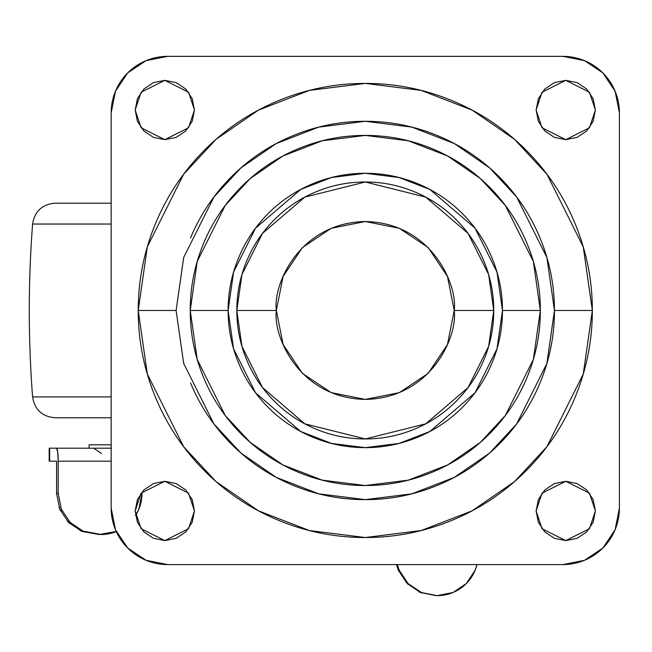 <?xml version="1.0" encoding="UTF-8"?>
<svg xmlns="http://www.w3.org/2000/svg" width="652" height="652" viewBox="0 0 652 652"><rect width="100%" height="100%" fill="white"/><g stroke="black" fill="none" stroke-linecap="round" stroke-linejoin="round"><path stroke-width="0.98" d="M276.342 310.474C272.772 284.451 299.455 222.739 365.283 221.533C431.119 222.739 457.802 284.451 454.224 310.474L447.451 276.432L428.177 247.581L399.317 228.298L365.283 221.533L331.249 228.298L302.398 247.581L283.115 276.432L276.342 310.474L283.115 344.509L302.398 373.36L331.249 392.643L365.283 399.407L399.317 392.643L428.177 373.36L447.451 344.509L454.224 310.474C457.802 336.489 431.119 398.201 365.283 399.407C299.455 398.201 272.772 336.489 276.342 310.474L236.815 310.474L276.342 310.474M454.224 310.474L493.751 310.474L488.617 274.5L468.063 233.392L425.74 197.116L365.283 181.998L304.826 197.116L262.512 233.392L241.957 274.5L236.815 310.474C236.815 327.508 240.075 343.897 246.595 359.635C253.115 375.373 262.397 389.268 274.443 401.314C286.489 413.36 300.385 422.643 316.122 429.163C331.86 435.683 348.25 438.943 365.283 438.943C382.325 438.943 398.706 435.683 414.444 429.163C430.19 422.643 444.077 413.36 456.123 401.314C468.169 389.268 477.451 375.373 483.971 359.635C490.491 343.897 493.751 327.508 493.751 310.474C493.751 293.433 490.491 277.043 483.971 261.305C477.451 245.568 468.169 231.672 456.123 219.626C444.077 207.58 430.19 198.298 414.444 191.778C398.706 185.258 382.325 181.998 365.283 181.998C348.25 181.998 331.86 185.258 316.122 191.778C300.385 198.298 286.489 207.58 274.443 219.626C262.397 231.672 253.115 245.568 246.595 261.305C240.075 277.043 236.815 293.433 236.815 310.474L241.957 346.44L262.512 387.549L304.826 423.824L365.283 438.943L425.74 423.824L468.063 387.549L488.617 346.44L493.751 310.474L454.224 310.474M540.345 310.474L533.336 261.452L505.333 205.437L480.394 178.575L447.663 156.007L408.372 140.799L365.283 135.412L322.194 140.799L282.903 156.007L250.181 178.575L225.242 205.437L197.23 261.452L190.229 310.474L228.11 310.474L233.595 272.063L255.543 228.167L300.735 189.43L331.518 177.515L365.283 173.293L399.048 177.515L429.839 189.43L475.023 228.167L496.971 272.063L502.464 310.474L540.345 310.474C540.345 287.255 535.903 264.924 527.02 243.481C518.136 222.03 505.487 203.098 489.065 186.684C472.651 170.27 453.727 157.621 432.276 148.737C410.825 139.854 388.502 135.412 365.283 135.412C342.072 135.412 319.741 139.854 298.29 148.737C276.847 157.621 257.915 170.27 241.501 186.684C225.087 203.098 212.438 222.03 203.554 243.481C194.671 264.924 190.229 287.255 190.229 310.474C190.229 333.685 194.671 356.016 203.554 377.459C212.438 398.91 225.087 417.842 241.501 434.256C257.915 450.671 276.847 463.319 298.29 472.203C319.741 481.086 342.072 485.528 365.283 485.528C388.502 485.528 410.825 481.086 432.276 472.203C453.727 463.319 472.651 450.671 489.065 434.256C505.487 417.842 518.136 398.91 527.02 377.459C535.903 356.016 540.345 333.685 540.345 310.474L502.464 310.474C502.464 328.665 498.984 346.163 492.016 362.968C485.055 379.774 475.145 394.607 462.284 407.467C449.424 420.328 434.582 430.247 417.777 437.207C400.972 444.167 383.474 447.647 365.283 447.647C347.092 447.647 329.594 444.167 312.789 437.207C295.984 430.247 281.151 420.328 268.29 407.467C255.421 394.607 245.511 379.774 238.55 362.968C231.59 346.163 228.11 328.665 228.11 310.474C228.11 292.283 231.59 274.785 238.55 257.972C245.511 241.167 255.421 226.334 268.29 213.473C281.151 200.612 295.984 190.702 312.789 183.734C329.594 176.773 347.092 173.293 365.283 173.293C383.474 173.293 400.972 176.773 417.777 183.734C434.582 190.702 449.424 200.612 462.284 213.473C475.145 226.334 485.055 241.167 492.016 257.972C498.984 274.785 502.464 292.283 502.464 310.474L496.971 348.877L475.023 392.773L429.839 431.51L399.048 443.425L365.283 447.647L331.518 443.425L300.735 431.51L255.543 392.773L233.595 348.877L228.11 310.474L190.229 310.474L197.23 359.488L225.242 415.503L250.181 442.366L282.903 464.933L322.194 480.141L365.283 485.528L408.372 480.141L447.663 464.933L480.394 442.366L505.333 415.503L533.336 359.488L540.345 310.474M190.506 238.078C200.107 214.899 213.783 194.443 231.517 176.7C249.26 158.966 269.716 145.298 292.895 135.697C316.065 126.097 340.197 121.296 365.283 121.296C390.369 121.296 414.501 126.097 437.679 135.697C460.858 145.298 481.315 158.966 499.049 176.7C516.791 194.443 530.459 214.899 540.06 238.078C549.66 261.256 554.461 285.389 554.461 310.474L546.889 363.441L516.628 423.979L489.676 453.001L454.305 477.386L411.852 493.825L365.283 499.644L318.722 493.825L276.261 477.386L240.898 453.001L213.946 423.979L183.677 363.441L176.113 310.474L183.677 257.499L213.946 196.969L240.898 167.939L276.261 143.554L318.722 127.116L365.283 121.296L411.852 127.116L454.305 143.554L489.676 167.939L516.628 196.969L546.889 257.499L554.461 310.474L592.342 310.474L583.255 246.896L546.93 174.239L514.583 139.398L472.138 110.131L421.176 90.4L365.283 83.415L309.39 90.4L258.437 110.131L215.991 139.398L183.636 174.239L147.311 246.896L138.232 310.474L176.113 310.474L138.232 310.474C138.232 340.58 143.986 369.545 155.51 397.361C167.034 425.177 183.44 449.733 204.728 471.021C226.024 492.317 250.58 508.723 278.396 520.247C306.212 531.763 335.177 537.525 365.283 537.525C395.397 537.525 424.354 531.763 452.178 520.247C479.994 508.723 504.55 492.317 525.838 471.021C547.126 449.733 563.532 425.177 575.056 397.361C586.58 369.545 592.342 340.58 592.342 310.474C592.342 280.36 586.58 251.395 575.056 223.579C563.532 195.763 547.126 171.207 525.838 149.919C504.55 128.623 479.994 112.217 452.178 100.701C424.354 89.177 395.397 83.415 365.283 83.415C335.177 83.415 306.212 89.177 278.396 100.701C250.58 112.217 226.024 128.623 204.728 149.919C183.44 171.207 167.034 195.763 155.51 223.579C143.986 251.395 138.232 280.36 138.232 310.474L147.311 374.044L183.636 446.702L215.991 481.543L258.437 510.818L309.39 530.541L365.283 537.525L421.176 530.541L472.138 510.818L514.583 481.543L546.93 446.702L583.255 374.044L592.342 310.474L554.461 310.474C554.461 335.56 549.66 359.692 540.06 382.863C530.459 406.041 516.791 426.498 499.049 444.24C481.315 461.975 460.858 475.642 437.679 485.243C414.501 494.844 390.369 499.644 365.283 499.644C340.197 499.644 316.065 494.844 292.895 485.243C269.716 475.642 249.26 461.975 231.517 444.24C213.783 426.498 200.107 406.041 190.506 382.863M194.459 110.001L188.534 127.792L164.817 139.65L141.101 127.792L135.168 110.001L141.101 92.217L164.817 80.359L188.534 92.217L194.459 110.001L192.21 98.656L185.779 89.039L176.162 82.608L164.817 80.359L153.473 82.608L143.856 89.039L137.425 98.656L135.168 110.001L137.425 121.345L143.856 130.962L153.473 137.393L164.817 139.65L176.162 137.393L185.779 130.962L192.21 121.345L194.459 110.001M595.398 110.001L589.473 127.792L565.757 139.65L542.032 127.792L536.107 110.001L542.032 92.217L565.757 80.359L589.473 92.217L595.398 110.001L593.141 98.656L586.718 89.039L577.101 82.608L565.757 80.359L554.412 82.608L544.787 89.039L538.365 98.656L536.107 110.001L538.365 121.345L544.787 130.962L554.412 137.393L565.757 139.65L577.101 137.393L586.718 130.962L593.141 121.345L595.398 110.001M595.398 510.94L589.473 528.731L565.757 540.589L542.032 528.731L536.107 510.94L542.032 493.148L565.757 481.29L589.473 493.148L595.398 510.94L593.141 499.595L586.718 489.978L577.101 483.548L565.757 481.29L554.412 483.548L544.787 489.978L538.365 499.595L536.107 510.94L538.365 522.285L544.787 531.902L554.412 538.332L565.757 540.589L577.101 538.332L586.718 531.902L593.141 522.285L595.398 510.94M194.459 510.94L188.534 528.731L164.817 540.589L141.101 528.731L135.168 510.94L141.101 493.148L164.817 481.29L188.534 493.148L194.459 510.94L192.21 499.595L185.779 489.978L176.162 483.548L164.817 481.29L153.473 483.548L143.856 489.978L137.425 499.595L135.168 510.94L137.425 522.285L143.856 531.902L153.473 538.332L164.817 540.589L176.162 538.332L185.779 531.902L192.21 522.285L194.459 510.94M167.637 56.357L562.929 56.357A56.471 56.471 0 0 1 619.4 112.829L619.4 508.12A56.471 56.471 0 0 1 562.929 564.583L167.637 564.583A56.471 56.471 0 0 1 111.166 508.12L111.166 112.829A56.471 56.471 0 0 1 167.637 56.357L562.929 56.357L584.542 60.652L602.864 72.894L615.105 91.215L619.4 112.829L619.4 508.12L615.105 529.726L602.864 548.047L584.542 560.288L562.929 564.583L167.637 564.583L146.032 560.288L127.71 548.047L115.469 529.726L111.166 508.12L111.166 112.829L115.469 91.215L127.71 72.894L146.032 60.652L167.637 56.357M111.166 203.179L55.118 203.179L111.166 203.179M55.118 417.761L111.166 417.761L55.118 417.761C42.201 416.652 34.695 409.7 32.6 396.905L111.166 396.905L32.6 396.905C28.183 339.284 28.183 281.656 32.6 224.035L111.166 224.035L32.6 224.035C34.695 211.24 42.201 204.288 55.118 203.179M49.658 448.193L49.658 461.184L49.658 448.193L111.166 448.193L49.185 448.193L49.185 461.184L56.585 461.184L56.585 493.303L58.191 493.303L58.191 461.184L57.718 451.999L56.585 448.193C57.555 448.983 58.093 453.311 58.191 461.184L58.191 493.303L61.296 509.082L70.163 522.456L83.423 531.388L99.071 534.526L116.765 531.388M49.658 461.184L56.585 461.184L56.585 493.303L59.699 509.082L68.566 522.456L81.826 531.388L99.071 534.526L80.938 531.005M397.329 564.583L399.187 570.198L408.07 583.573L421.355 592.505L437.027 595.643L453.034 592.505L466.294 583.573L475.161 570.198L477.019 564.583A41.223 40.88 -90 0 1 437.386 595.643L437.027 595.643M111.166 461.184L58.191 461.184L111.166 461.184M135.526 515.577L138.892 509.082L142.006 493.303A41.223 40.88 -90 0 1 135.526 515.569M116.276 531.592A41.223 40.88 -90 0 1 101.117 534.526L82.535 531.005M396.465 564.583L398.299 570.141L407.125 583.491L420.336 592.44L435.943 595.643M397.899 569.131L398.706 571.103M407.125 583.491L407.704 584.062M418.714 591.714L421.681 592.978M421.469 592.554L408.07 583.573M399.594 571.16L398.779 569.18M58.191 493.303L56.585 493.303M59.063 507.443L60.481 510.858M67.213 521.021L69.862 523.703M71.459 523.703L68.81 521.021M62.079 510.858L60.669 507.443M89.242 448.193L111.362 448.193M111.166 444.811L89.096 444.811L89.088 448.193L105.159 448.193M89.242 444.811L111.362 444.811M101.427 453.409L93.611 448.193"/></g></svg>
